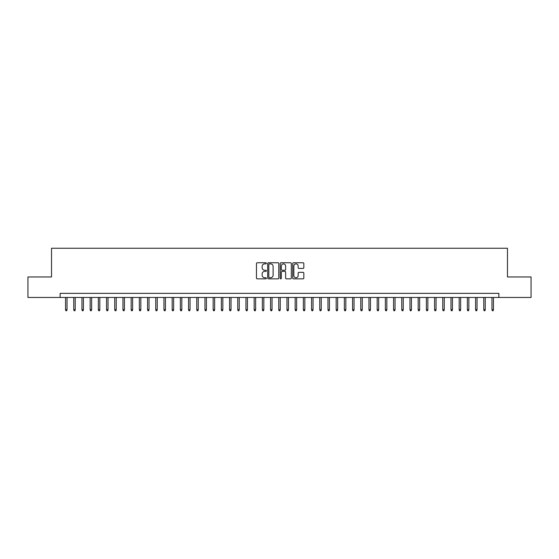 <?xml version="1.0" encoding="UTF-8"?>
<svg xmlns="http://www.w3.org/2000/svg" width="559" height="559" viewBox="0 0 559 559"><rect width="100%" height="100%" fill="white"/><g stroke="black" fill="none" stroke-linecap="round" stroke-linejoin="round"><path stroke-width="0.84" d="M266.377 263.324A0.566 0.566 0 0 0 265.818 262.758L257.266 262.758A0.804 0.804 0 0 0 256.462 263.562L256.462 278.054A0.804 0.804 0 0 0 257.266 278.857L265.818 278.857A0.566 0.566 0 0 0 266.377 278.291A0.566 0.566 0 0 0 265.818 277.732L264.707 277.732A2.578 2.578 0 0 1 262.136 275.154L262.136 273.945A2.578 2.578 0 0 1 264.707 271.374L265.818 271.374A0.566 0.566 0 0 0 266.377 270.808A0.566 0.566 0 0 0 265.818 270.242L264.707 270.242A2.578 2.578 0 0 1 262.136 267.67L262.136 266.461A2.578 2.578 0 0 1 264.707 263.883L265.818 263.883A0.566 0.566 0 0 0 266.377 263.324M303.027 268.432A0.804 0.804 0 0 0 303.83 267.628L303.83 263.562A0.804 0.804 0 0 0 303.027 262.758L293.524 262.758A0.804 0.804 0 0 0 292.72 263.562L292.72 278.054A0.804 0.804 0 0 0 293.524 278.857L303.027 278.857A0.804 0.804 0 0 0 303.83 278.054L303.83 273.141A0.804 0.804 0 0 0 303.027 272.338L298.96 272.338A0.804 0.804 0 0 0 298.157 273.141L298.157 275.58A2.152 2.152 0 0 1 296.004 277.732A2.152 2.152 0 0 1 293.845 275.58L293.845 266.035A2.152 2.152 0 0 1 296.004 263.883A2.152 2.152 0 0 1 298.157 266.035L298.157 267.628A0.804 0.804 0 0 0 298.96 268.432L303.027 268.432M60.134 297.458L27.95 297.458L27.95 276.957L51.526 276.957L51.526 248.259L507.474 248.259L507.474 276.957L531.05 276.957L531.05 297.458L498.866 297.458L498.866 293.356L60.134 293.356L60.134 297.458L498.866 297.458M278.794 263.562A0.804 0.804 0 0 0 277.991 262.758L268.495 262.758A0.804 0.804 0 0 0 267.684 263.562L267.684 278.054A0.804 0.804 0 0 0 268.495 278.857L277.991 278.857A0.804 0.804 0 0 0 278.794 278.054L278.794 263.562M281.009 262.758L290.505 262.758A0.804 0.804 0 0 1 291.316 263.562L291.316 278.054A0.804 0.804 0 0 1 290.505 278.857L286.446 278.857A0.804 0.804 0 0 1 285.635 278.054L285.635 272.177A0.804 0.804 0 0 0 284.831 271.374L282.134 271.374A0.804 0.804 0 0 0 281.331 272.177L281.331 278.291A0.566 0.566 0 0 1 280.765 278.857A0.566 0.566 0 0 1 280.206 278.291L280.206 263.562A0.804 0.804 0 0 1 281.009 262.758M269.375 263.883A0.566 0.566 0 0 0 268.816 264.449L268.816 277.166A0.566 0.566 0 0 0 269.375 277.732L270.542 277.732A2.578 2.578 0 0 0 273.12 275.154L273.12 266.461A2.578 2.578 0 0 0 270.542 263.883L269.375 263.883M285.635 266.077A2.152 2.152 0 0 0 283.483 263.925A2.152 2.152 0 0 0 281.331 266.077L281.331 269.438A0.804 0.804 0 0 0 282.134 270.242L284.831 270.242A0.804 0.804 0 0 0 285.635 269.438L285.635 266.077M67.024 309.679L66.696 310.741L65.878 310.741L65.55 309.679L67.024 309.679L67.024 297.458M65.55 309.679L65.55 297.458M75.227 309.679L74.899 310.741L74.074 310.741L73.753 309.679L75.227 309.679L75.227 297.458M73.753 309.679L73.753 297.458M83.424 309.679L83.095 310.741L82.278 310.741L81.949 309.679L83.424 309.679L83.424 297.458M81.949 309.679L81.949 297.458M91.627 309.679L91.299 310.741L90.481 310.741L90.153 309.679L91.627 309.679L91.627 297.458M90.153 309.679L90.153 297.458M99.83 309.679L99.502 310.741L98.677 310.741L98.349 309.679L99.83 309.679L99.83 297.458M98.349 309.679L98.349 297.458M108.027 309.679L107.698 310.741L106.881 310.741L106.552 309.679L108.027 309.679L108.027 297.458M106.552 309.679L106.552 297.458M116.23 309.679L115.902 310.741L115.077 310.741L114.749 309.679L116.23 309.679L116.23 297.458M114.749 309.679L114.749 297.458M124.426 309.679L124.098 310.741L123.28 310.741L122.952 309.679L124.426 309.679L124.426 297.458M122.952 309.679L122.952 297.458M132.63 309.679L132.301 310.741L131.484 310.741L131.155 309.679L132.63 309.679L132.63 297.458M131.155 309.679L131.155 297.458M140.833 309.679L140.505 310.741L139.68 310.741L139.352 309.679L140.833 309.679L140.833 297.458M139.352 309.679L139.352 297.458M149.029 309.679L148.701 310.741L147.883 310.741L147.555 309.679L149.029 309.679L149.029 297.458M147.555 309.679L147.555 297.458M157.233 309.679L156.904 310.741L156.08 310.741L155.751 309.679L157.233 309.679L157.233 297.458M155.751 309.679L155.751 297.458M165.429 309.679L165.101 310.741L164.283 310.741L163.955 309.679L165.429 309.679L165.429 297.458M163.955 309.679L163.955 297.458M173.632 309.679L173.304 310.741L172.486 310.741L172.158 309.679L173.632 309.679L173.632 297.458M172.158 309.679L172.158 297.458M181.829 309.679L181.507 310.741L180.683 310.741L180.354 309.679L181.829 309.679L181.829 297.458M180.354 309.679L180.354 297.458M190.032 309.679L189.704 310.741L188.886 310.741L188.558 309.679L190.032 309.679L190.032 297.458M188.558 309.679L188.558 297.458M198.235 309.679L197.907 310.741L197.082 310.741L196.754 309.679L198.235 309.679L198.235 297.458M196.754 309.679L196.754 297.458M206.432 309.679L206.103 310.741L205.286 310.741L204.957 309.679L206.432 309.679L206.432 297.458M204.957 309.679L204.957 297.458M214.635 309.679L214.307 310.741L213.489 310.741L213.161 309.679L214.635 309.679L214.635 297.458M213.161 309.679L213.161 297.458M222.831 309.679L222.51 310.741L221.685 310.741L221.357 309.679L222.831 309.679L222.831 297.458M221.357 309.679L221.357 297.458M231.035 309.679L230.706 310.741L229.889 310.741L229.56 309.679L231.035 309.679L231.035 297.458M229.56 309.679L229.56 297.458M239.238 309.679L238.91 310.741L238.085 310.741L237.757 309.679L239.238 309.679L239.238 297.458M237.757 309.679L237.757 297.458M247.434 309.679L247.106 310.741L246.288 310.741L245.96 309.679L247.434 309.679L247.434 297.458M245.96 309.679L245.96 297.458M255.638 309.679L255.309 310.741L254.492 310.741L254.163 309.679L255.638 309.679L255.638 297.458M254.163 309.679L254.163 297.458M263.834 309.679L263.506 310.741L262.688 310.741L262.36 309.679L263.834 309.679L263.834 297.458M262.36 309.679L262.36 297.458M272.037 309.679L271.709 310.741L270.891 310.741L270.563 309.679L272.037 309.679L272.037 297.458M270.563 309.679L270.563 297.458M280.241 309.679L279.912 310.741L279.088 310.741L278.759 309.679L280.241 309.679L280.241 297.458M278.759 309.679L278.759 297.458M288.437 309.679L288.109 310.741L287.291 310.741L286.963 309.679L288.437 309.679L288.437 297.458M286.963 309.679L286.963 297.458M296.64 309.679L296.312 310.741L295.494 310.741L295.166 309.679L296.64 309.679L296.64 297.458M295.166 309.679L295.166 297.458M304.837 309.679L304.508 310.741L303.691 310.741L303.362 309.679L304.837 309.679L304.837 297.458M303.362 309.679L303.362 297.458M313.04 309.679L312.712 310.741L311.894 310.741L311.566 309.679L313.04 309.679L313.04 297.458M311.566 309.679L311.566 297.458M321.243 309.679L320.915 310.741L320.09 310.741L319.762 309.679L321.243 309.679L321.243 297.458M319.762 309.679L319.762 297.458M329.44 309.679L329.111 310.741L328.294 310.741L327.965 309.679L329.44 309.679L329.44 297.458M327.965 309.679L327.965 297.458M337.643 309.679L337.315 310.741L336.49 310.741L336.169 309.679L337.643 309.679L337.643 297.458M336.169 309.679L336.169 297.458M345.839 309.679L345.511 310.741L344.693 310.741L344.365 309.679L345.839 309.679L345.839 297.458M344.365 309.679L344.365 297.458M354.043 309.679L353.714 310.741L352.897 310.741L352.568 309.679L354.043 309.679L354.043 297.458M352.568 309.679L352.568 297.458M362.246 309.679L361.918 310.741L361.093 310.741L360.765 309.679L362.246 309.679L362.246 297.458M360.765 309.679L360.765 297.458M370.442 309.679L370.114 310.741L369.296 310.741L368.968 309.679L370.442 309.679L370.442 297.458M368.968 309.679L368.968 297.458M378.646 309.679L378.317 310.741L377.493 310.741L377.171 309.679L378.646 309.679L378.646 297.458M377.171 309.679L377.171 297.458M386.842 309.679L386.514 310.741L385.696 310.741L385.368 309.679L386.842 309.679L386.842 297.458M385.368 309.679L385.368 297.458M395.045 309.679L394.717 310.741L393.899 310.741L393.571 309.679L395.045 309.679L395.045 297.458M393.571 309.679L393.571 297.458M403.249 309.679L402.92 310.741L402.096 310.741L401.767 309.679L403.249 309.679L403.249 297.458M401.767 309.679L401.767 297.458M411.445 309.679L411.117 310.741L410.299 310.741L409.971 309.679L411.445 309.679L411.445 297.458M409.971 309.679L409.971 297.458M419.648 309.679L419.32 310.741L418.495 310.741L418.167 309.679L419.648 309.679L419.648 297.458M418.167 309.679L418.167 297.458M427.845 309.679L427.516 310.741L426.699 310.741L426.37 309.679L427.845 309.679L427.845 297.458M426.37 309.679L426.37 297.458M436.048 309.679L435.72 310.741L434.902 310.741L434.574 309.679L436.048 309.679L436.048 297.458M434.574 309.679L434.574 297.458M444.251 309.679L443.923 310.741L443.098 310.741L442.77 309.679L444.251 309.679L444.251 297.458M442.77 309.679L442.77 297.458M452.448 309.679L452.119 310.741L451.302 310.741L450.973 309.679L452.448 309.679L452.448 297.458M450.973 309.679L450.973 297.458M460.651 309.679L460.323 310.741L459.498 310.741L459.17 309.679L460.651 309.679L460.651 297.458M459.17 309.679L459.17 297.458M468.847 309.679L468.519 310.741L467.701 310.741L467.373 309.679L468.847 309.679L468.847 297.458M467.373 309.679L467.373 297.458M477.051 309.679L476.722 310.741L475.905 310.741L475.576 309.679L477.051 309.679L477.051 297.458M475.576 309.679L475.576 297.458M485.247 309.679L484.926 310.741L484.101 310.741L483.773 309.679L485.247 309.679L485.247 297.458M483.773 309.679L483.773 297.458M493.45 309.679L493.122 310.741L492.304 310.741L491.976 309.679L493.45 309.679L493.45 297.458M491.976 309.679L491.976 297.458"/></g></svg>
